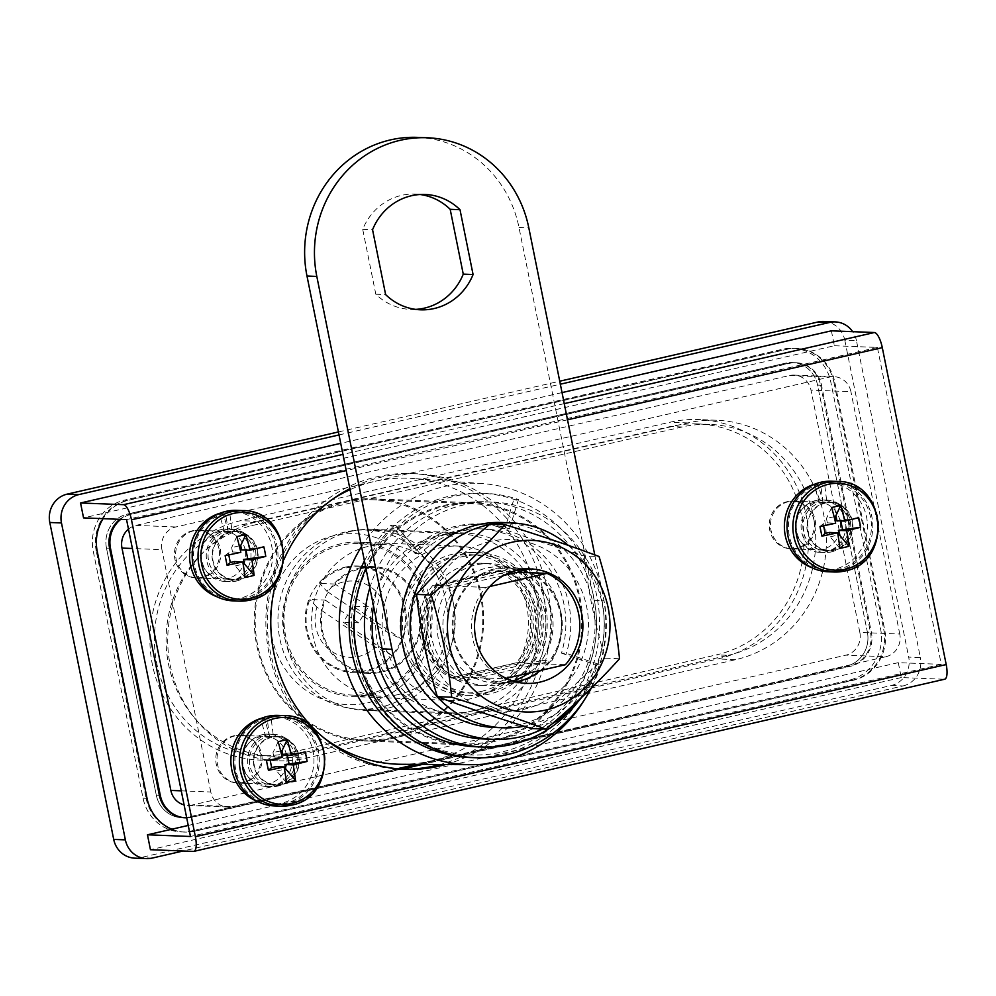 <?xml version="1.0" encoding="UTF-8"?>
<svg xmlns="http://www.w3.org/2000/svg" width="996" height="996" viewBox="0 0 996 996"><rect width="100%" height="100%" fill="white"/><g stroke="black" fill="none" stroke-linecap="round" stroke-linejoin="round"><path stroke-width="0.75" stroke-dasharray="4.98 3.74" d="M351.127 531.329A90.624 85.781 -87.7 0 1 372.554 529.324A90.624 85.781 -87.7 0 1 454.475 611.893A90.624 85.781 -87.7 0 1 386.834 708.43A90.624 85.781 -87.7 0 1 365.408 710.434A90.624 85.781 -87.7 0 1 283.487 627.866A90.624 85.781 -87.7 0 1 351.127 531.329M443.581 534.976A90.624 85.781 -87.7 0 1 465.02 532.985A90.624 85.781 -87.7 0 1 546.929 615.54A90.624 85.781 -87.7 0 1 479.288 712.078A90.624 85.781 -87.7 0 1 457.861 714.082A90.624 85.781 -87.7 0 1 375.953 631.514A90.624 85.781 -87.7 0 1 443.581 534.976M490.119 691.697A69.16 65.475 -87.7 0 1 473.76 693.228A69.16 65.475 -87.7 0 1 411.248 630.219A69.16 65.475 -87.7 0 1 462.866 556.552A69.16 65.475 -87.7 0 1 479.213 555.021A69.16 65.475 -87.7 0 1 541.737 618.03A69.16 65.475 -87.7 0 1 490.119 691.697M481.516 691.361A69.16 65.475 -87.7 0 1 465.157 692.892A69.16 65.475 -87.7 0 1 402.645 629.883A69.16 65.475 -87.7 0 1 454.263 556.204A69.16 65.475 -87.7 0 1 470.622 554.685A69.16 65.475 -87.7 0 1 533.134 617.682A69.16 65.475 -87.7 0 1 481.516 691.361M491.576 741.223A120.192 113.781 -87.7 0 1 463.152 743.888A120.192 113.781 -87.7 0 1 354.501 634.377A120.192 113.781 -87.7 0 1 444.204 506.342A120.192 113.781 -87.7 0 1 472.627 503.69A120.192 113.781 -87.7 0 1 581.278 613.187A120.192 113.781 -87.7 0 1 491.576 741.223M392.661 737.326A120.192 113.781 -87.7 0 1 364.237 739.978A120.192 113.781 -87.7 0 1 255.586 630.48A120.192 113.781 -87.7 0 1 345.301 502.432A120.192 113.781 -87.7 0 1 373.724 499.78A120.192 113.781 -87.7 0 1 482.363 609.278A120.192 113.781 -87.7 0 1 392.661 737.326M455.11 676.807A57.233 54.182 -87.7 0 1 436.696 585.461L497.863 571.443A57.233 54.182 -87.7 0 1 516.289 662.788L455.11 676.807L504.262 678.749A57.233 54.182 -87.7 0 1 485.836 587.403L489.845 586.482M436.696 585.461L485.836 587.403M497.863 571.443L517.559 572.214M516.289 662.788L565.429 664.718M506.142 678.313L504.262 678.749M831.087 551.971A26.232 24.838 92.3 0 0 850.671 524.02A26.232 24.838 92.3 0 0 826.954 500.129A26.232 24.838 92.3 0 0 820.754 500.702A26.232 24.838 92.3 0 0 801.17 528.652A26.232 24.838 92.3 0 0 824.887 552.556A26.232 24.838 92.3 0 0 831.087 551.971M815.836 500.515A26.232 24.838 -87.7 0 1 822.036 499.93A26.232 24.838 -87.7 0 1 845.753 523.834A26.232 24.838 -87.7 0 1 826.17 551.772A26.232 24.838 -87.7 0 1 819.969 552.357A26.232 24.838 -87.7 0 1 796.252 528.453A26.232 24.838 -87.7 0 1 815.836 500.515M236.251 581.091A26.232 24.838 92.3 0 0 255.835 553.141A26.232 24.838 92.3 0 0 232.118 529.237A26.232 24.838 92.3 0 0 225.918 529.822A26.232 24.838 92.3 0 0 206.334 557.772A26.232 24.838 92.3 0 0 230.051 581.664A26.232 24.838 92.3 0 0 236.251 581.091M221 529.623A26.232 24.838 -87.7 0 1 227.2 529.05A26.232 24.838 -87.7 0 1 250.917 552.942A26.232 24.838 -87.7 0 1 231.333 580.892A26.232 24.838 -87.7 0 1 225.133 581.477A26.232 24.838 -87.7 0 1 201.416 557.573A26.232 24.838 -87.7 0 1 221 529.623M277.598 786.143A26.232 24.838 92.3 0 0 297.182 758.205A26.232 24.838 92.3 0 0 273.464 734.301A26.232 24.838 92.3 0 0 267.264 734.886A26.232 24.838 92.3 0 0 247.68 762.824A26.232 24.838 92.3 0 0 271.398 786.728A26.232 24.838 92.3 0 0 277.598 786.143M262.346 734.687A26.232 24.838 -87.7 0 1 268.546 734.102A26.232 24.838 -87.7 0 1 292.264 758.006A26.232 24.838 -87.7 0 1 272.68 785.956A26.232 24.838 -87.7 0 1 266.48 786.529A26.232 24.838 -87.7 0 1 242.763 762.637A26.232 24.838 -87.7 0 1 262.346 734.687M445.648 764.542A147.856 139.963 92.3 0 0 549.966 605.381A147.856 139.963 92.3 0 0 416.589 473.785A147.856 139.963 92.3 0 0 381.63 477.059A147.856 139.963 92.3 0 0 349.857 488.687M402.459 769.149A147.856 139.963 -87.7 0 1 400.006 769.074A147.856 139.963 -87.7 0 1 266.355 634.377A147.856 139.963 -87.7 0 1 376.712 476.86A147.856 139.963 -87.7 0 1 411.672 473.598A147.856 139.963 -87.7 0 1 545.073 605.506A147.856 139.963 -87.7 0 1 440.145 764.517M831.374 330.821L834.387 345.737L83.552 517.895M562.03 392.586L340.719 443.332M283.897 559.628A147.856 139.963 92.3 0 0 276.029 582.038M834.387 345.737L877.389 347.442L941.282 664.344L898.28 662.651L901.293 677.554L944.295 679.26A15.264 4.768 -102.9 0 0 944.694 679.222M901.293 677.554L150.458 849.713M898.28 662.651L188.232 825.447M941.282 664.344L190.46 836.491M877.389 347.442L126.554 519.588M456.915 680.019A64.404 60.968 -87.7 0 1 428.529 638.262A64.404 60.968 -87.7 0 1 438.315 587.74L523.286 568.255A67.317 63.732 -87.7 0 1 541.899 660.535L456.915 680.019L466.738 680.405A64.404 60.968 -87.7 0 1 438.352 638.648A64.404 60.968 -87.7 0 1 448.138 588.138L504.138 575.29M417.498 137.373A114.465 108.365 -87.7 0 1 518.991 227.449L594.164 600.277A114.465 108.365 -87.7 0 1 483.645 738.97M415.631 309.383A57.706 54.631 -87.7 0 1 410.713 309.42A57.706 54.631 -87.7 0 1 375.803 294.206L362.718 229.354A57.706 54.631 -87.7 0 1 415.27 194.083A57.706 54.631 -87.7 0 1 420.175 194.519M520.173 571.617L533.121 568.654A67.317 63.732 -87.7 0 1 551.722 660.921L466.738 680.405M594.761 554.909L603.987 600.663A114.465 108.365 -87.7 0 1 581.328 697.773M551.759 724.104A114.465 108.365 -87.7 0 1 542.795 728.985M438.315 587.74L448.138 588.138M523.286 568.255L533.121 568.654M541.899 660.535L551.722 660.921M375.803 294.206L385.626 294.592M362.718 229.354L372.554 229.74M495.747 568.479A58.191 55.079 -87.7 0 1 509.504 567.197A58.191 55.079 -87.7 0 1 562.105 620.209A58.191 55.079 -87.7 0 1 518.667 682.198A58.191 55.079 -87.7 0 1 504.91 683.48A58.191 55.079 -87.7 0 1 452.309 630.468A58.191 55.079 -87.7 0 1 495.747 568.479M512.766 680.953A58.191 55.079 -87.7 0 1 509.454 681.824A58.191 55.079 -87.7 0 1 495.697 683.119A58.191 55.079 -87.7 0 1 443.096 630.107A58.191 55.079 -87.7 0 1 486.534 568.118A58.191 55.079 -87.7 0 1 500.291 566.824A58.191 55.079 -87.7 0 1 517.136 570.335M521.78 572.389A58.191 55.079 -87.7 0 1 552.942 620.52A58.191 55.079 -87.7 0 1 528.689 673.147M502.034 522.502A102.551 97.073 -87.7 0 1 594.737 615.926A102.551 97.073 -87.7 0 1 518.194 725.175A102.551 97.073 -87.7 0 1 493.941 727.441M568.318 545.385A102.551 97.073 -87.7 0 1 601.609 648.844A102.551 97.073 -87.7 0 1 527.407 725.536A102.551 97.073 -87.7 0 1 524.17 726.221M489.41 524.618A102.551 97.073 -87.7 0 1 492.086 524.12M271.472 784.823L275.469 784.973A24.327 23.033 92.3 0 1 253.569 763.77A24.327 23.033 92.3 0 1 269.879 737.376L265.882 737.227A24.327 23.033 92.3 0 0 249.573 763.608A24.327 23.033 92.3 0 0 271.472 784.823A24.327 23.033 92.3 0 0 295.439 761.417A24.327 23.033 92.3 0 0 273.39 736.206A24.327 23.033 92.3 0 0 269.418 736.418L273.414 736.567L270.987 717.195L267.003 717.033A43.874 41.533 92.3 0 1 274.161 716.672L278.158 716.821A43.874 41.533 92.3 0 0 270.987 717.195M275.469 784.973A24.327 23.033 92.3 0 0 299.435 761.579A24.327 23.033 92.3 0 0 277.386 736.368A24.327 23.033 92.3 0 0 273.414 736.567M258.474 801.905A43.874 41.533 92.3 0 0 270.7 804.357A43.874 41.533 92.3 0 0 313.939 762.152A43.874 41.533 92.3 0 0 274.161 716.672M265.882 737.227L260.628 718.502M269.418 736.418L267.003 717.033M269.879 737.376L264.612 718.651A43.874 41.533 92.3 0 0 235.193 766.248A43.874 41.533 92.3 0 0 274.697 804.519A43.874 41.533 92.3 0 0 317.936 762.313A43.874 41.533 92.3 0 0 278.158 716.821M264.612 718.651L260.89 718.514M233.288 600.887A45.306 42.89 92.3 0 0 244.008 599.891A45.306 42.89 92.3 0 0 277.822 551.622A45.306 42.89 92.3 0 0 236.861 510.338M193.523 530.856A23.842 22.572 92.3 0 0 175.719 556.254A23.842 22.572 92.3 0 0 197.27 577.991A23.842 22.572 92.3 0 0 202.91 577.456A23.842 22.572 92.3 0 0 220.714 552.058A23.842 22.572 92.3 0 0 199.163 530.333A23.842 22.572 92.3 0 0 193.523 530.856M230.375 532.312A23.842 22.572 92.3 0 0 212.584 557.71A23.842 22.572 92.3 0 0 234.135 579.435A23.842 22.572 92.3 0 0 239.775 578.913A23.842 22.572 92.3 0 0 257.578 553.515A23.842 22.572 92.3 0 0 236.015 531.789A23.842 22.572 92.3 0 0 230.375 532.312M225.146 555.656L228.37 552.917L232.504 551.971L240.82 552.294M241.605 549.892L263.816 546.792M228.37 552.917L228.769 554.909M245.975 550.053L245.751 548.933M239.289 545.845L231.632 547.601L232.504 551.971M245.016 577.468L235.33 565.94L234.446 561.57M235.33 565.94L243.149 564.147M236.787 536.657L231.632 547.601M541.824 608.892A71.538 67.728 92.3 0 0 478.391 552.606A71.538 67.728 92.3 0 0 409.319 639.283A71.538 67.728 92.3 0 0 472.751 695.569A71.538 67.728 92.3 0 0 541.824 608.892M401.637 638.971A71.538 67.728 -87.7 0 1 470.71 552.294A71.538 67.728 -87.7 0 1 534.142 608.593A71.538 67.728 -87.7 0 1 465.07 695.27A71.538 67.728 -87.7 0 1 401.637 638.971M345.114 501.498A121.151 114.677 -87.7 0 1 373.761 498.822A121.151 114.677 -87.7 0 1 483.272 609.191A121.151 114.677 -87.7 0 1 392.847 738.248A121.151 114.677 -87.7 0 1 364.2 740.924A121.151 114.677 -87.7 0 1 254.69 630.555A121.151 114.677 -87.7 0 1 345.114 501.498L687.838 422.927A121.151 114.677 -87.7 0 1 716.485 420.25A121.151 114.677 -87.7 0 1 825.995 530.619A121.151 114.677 -87.7 0 1 735.583 659.676L306.282 758.105A121.151 114.677 -87.7 0 1 277.635 760.782A121.151 114.677 -87.7 0 1 168.125 650.413A121.151 114.677 -87.7 0 1 258.549 521.356L345.114 501.498M444.017 505.408A121.151 114.677 -87.7 0 1 472.664 502.731A121.151 114.677 -87.7 0 1 582.174 613.1A121.151 114.677 -87.7 0 1 491.763 742.157A121.151 114.677 -87.7 0 1 463.115 744.834A121.151 114.677 -87.7 0 1 353.605 634.464A121.151 114.677 -87.7 0 1 444.017 505.408M840.014 520.958A23.842 22.572 92.3 0 0 818.874 502.196A23.842 22.572 92.3 0 0 795.854 531.092A23.842 22.572 92.3 0 0 816.994 549.854A23.842 22.572 92.3 0 0 840.014 520.958M813.906 519.924A23.842 22.572 92.3 0 0 792.766 501.162A23.842 22.572 92.3 0 0 769.734 530.059A23.842 22.572 92.3 0 0 790.886 548.821A23.842 22.572 92.3 0 0 813.906 519.924M245.178 550.078A23.842 22.572 92.3 0 0 224.038 531.316A23.842 22.572 92.3 0 0 201.018 560.2A23.842 22.572 92.3 0 0 222.158 578.962A23.842 22.572 92.3 0 0 245.178 550.078M219.07 549.045A23.842 22.572 92.3 0 0 197.93 530.283A23.842 22.572 92.3 0 0 174.91 559.167A23.842 22.572 92.3 0 0 196.05 577.941A23.842 22.572 92.3 0 0 219.07 549.045M286.524 755.13A23.842 22.572 92.3 0 0 265.384 736.368A23.842 22.572 92.3 0 0 242.364 765.264A23.842 22.572 92.3 0 0 263.504 784.026A23.842 22.572 92.3 0 0 286.524 755.13M260.417 754.097A23.842 22.572 92.3 0 0 239.277 735.334A23.842 22.572 92.3 0 0 216.257 764.231A23.842 22.572 92.3 0 0 237.397 782.993A23.842 22.572 92.3 0 0 260.417 754.097M354.265 651.894A130.999 124.002 92.3 0 0 501.374 752.08A130.999 124.002 92.3 0 0 596.865 596.28A130.999 124.002 92.3 0 0 513.874 499.332A130.999 124.002 92.3 0 0 480.732 493.194A130.999 124.002 92.3 0 0 392.561 527.145L412.107 549.966A100.16 94.819 -87.7 0 1 479.524 524.008A100.16 94.819 -87.7 0 1 504.848 528.702L513.874 499.332L518.48 499.519A130.999 124.002 92.3 0 0 485.351 493.381A130.999 124.002 92.3 0 0 397.167 527.32L392.561 527.145A130.999 124.002 92.3 0 0 354.265 651.894M361.536 546.567A140.747 133.24 -87.7 0 1 482.276 483.57A140.747 133.24 -87.7 0 1 602.829 594.089A140.747 133.24 -87.7 0 1 584.229 700.138M885.867 656.725A19.073 18.065 92.3 0 0 899.774 634.029L859.847 632.448A19.073 18.065 -87.7 0 1 845.94 655.144L885.867 656.725L430.957 761.019A143.088 135.456 92.3 0 0 535.263 590.827A143.088 135.456 92.3 0 0 412.718 478.478A143.088 135.456 92.3 0 0 374.583 481.404A143.088 135.456 92.3 0 0 350.057 489.659M333.76 498.411A143.088 135.456 92.3 0 0 270.265 651.596A143.088 135.456 92.3 0 0 324.298 738.198M859.847 632.448L810.981 390.108L850.92 391.689A19.073 18.065 92.3 0 0 834.001 376.675A19.073 18.065 92.3 0 0 829.494 377.098L175.831 526.971A19.073 18.065 92.3 0 0 161.925 549.668L132.393 548.497M181.247 790.836L210.791 792.007A19.073 18.065 92.3 0 0 227.698 807.021A19.073 18.065 92.3 0 0 232.217 806.598L192.278 805.017L845.94 655.144M192.278 805.017A19.073 18.065 -87.7 0 1 187.771 805.44A19.073 18.065 -87.7 0 1 184.086 804.893M128.484 529.1A19.073 18.065 -87.7 0 1 135.892 525.39L789.554 375.517A19.073 18.065 -87.7 0 1 794.073 375.094A19.073 18.065 -87.7 0 1 810.981 390.108M422.553 764.405L850.497 666.287A28.623 27.091 92.3 0 0 871.363 632.248L821.551 385.253A28.623 27.091 92.3 0 0 796.19 362.731A28.623 27.091 92.3 0 0 789.417 363.366L131.335 514.247A28.623 27.091 92.3 0 0 120.765 519.364M186.7 817.828A28.623 27.091 92.3 0 0 192.415 817.181L401.998 769.124M899.774 634.029L850.92 391.689M210.791 792.007L161.925 549.668M401.425 764.281A143.088 135.456 92.3 0 0 430.957 761.019L416.353 764.368M397.28 768.75L232.217 806.598M339.026 434.941L560.337 384.195M338.416 431.94L559.74 381.194M823.655 321.447A23.842 22.572 -87.7 0 1 844.795 340.209L856.46 340.682L920.366 657.584L908.688 657.123A23.842 22.572 -87.7 0 1 891.308 685.485L140.486 857.643A23.842 22.572 -87.7 0 1 134.846 858.166M844.795 340.209L908.688 657.123M891.308 685.485L902.974 685.945L183.115 850.995M288.466 757.396A121.151 114.677 -87.7 0 1 259.819 760.073A121.151 114.677 -87.7 0 1 150.309 649.703A121.151 114.677 -87.7 0 1 240.733 520.647L670.022 422.217A121.151 114.677 -87.7 0 1 698.669 419.54A121.151 114.677 -87.7 0 1 808.179 529.909A121.151 114.677 -87.7 0 1 717.767 658.966L288.466 757.396L306.282 758.105M171.86 829.207A42.928 40.637 92.3 0 0 185.094 832.108A42.928 40.637 92.3 0 0 195.241 831.15L853.311 680.268A42.928 40.637 92.3 0 0 884.61 629.211L834.81 382.215A42.928 40.637 92.3 0 0 796.75 348.438A42.928 40.637 92.3 0 0 786.603 349.384L128.521 500.266A42.928 40.637 92.3 0 0 103.098 518.667M902.974 685.945A23.842 22.572 92.3 0 0 920.366 657.584M856.46 340.682A23.842 22.572 92.3 0 0 852.663 331.668M397.167 527.32L416.714 550.141L412.107 549.966M416.714 550.141A100.16 94.819 -87.7 0 1 484.131 524.182A100.16 94.819 -87.7 0 1 509.466 528.876L504.848 528.702M509.466 528.876L518.48 499.519M834.81 382.215L833.889 382.178A42.928 40.637 92.3 0 0 795.829 348.401A42.928 40.637 92.3 0 0 785.67 349.347L127.6 500.229L124.525 500.104A42.928 40.637 92.3 0 0 93.238 551.162L143.038 798.17A42.928 40.637 92.3 0 0 181.098 831.946A42.928 40.637 92.3 0 0 191.244 831L849.327 680.106A42.928 40.637 92.3 0 0 880.613 629.049L830.813 382.053A42.928 40.637 92.3 0 0 792.754 348.276A42.928 40.637 92.3 0 0 782.607 349.223L124.525 500.104L782.607 349.223A42.928 40.637 -87.7 0 1 792.754 348.276A42.928 40.637 -87.7 0 1 830.813 382.053L880.613 629.049A42.928 40.637 -87.7 0 1 849.327 680.106L191.244 831A42.928 40.637 -87.7 0 1 181.098 831.946A42.928 40.637 -87.7 0 1 143.038 798.17L93.238 551.162A42.928 40.637 -87.7 0 1 124.525 500.104L128.521 500.266M119.844 519.327A28.623 27.091 -87.7 0 1 130.414 514.21L788.496 363.328A28.623 27.091 -87.7 0 1 795.256 362.693A28.623 27.091 -87.7 0 1 820.629 385.215L817.567 385.091A28.623 27.091 92.3 0 0 792.193 362.569A28.623 27.091 92.3 0 0 785.421 363.204L127.351 514.085A28.623 27.091 92.3 0 0 106.485 548.124L156.285 795.132A28.623 27.091 92.3 0 0 181.658 817.654A28.623 27.091 92.3 0 0 188.431 817.019L846.5 666.125A28.623 27.091 92.3 0 0 867.367 632.087L817.567 385.091A28.623 27.091 92.3 0 0 792.193 362.569A28.623 27.091 92.3 0 0 785.421 363.204L789.417 363.366M230.126 579.759L234.122 579.921A24.327 23.033 92.3 0 1 212.223 558.706A24.327 23.033 92.3 0 1 228.532 532.325L224.536 532.163A24.327 23.033 92.3 0 0 208.226 558.544A24.327 23.033 92.3 0 0 230.126 579.759A24.327 23.033 92.3 0 0 254.092 556.366A24.327 23.033 92.3 0 0 232.043 531.154A24.327 23.033 92.3 0 0 228.072 531.354L232.068 531.515L229.64 512.143L225.656 511.981A43.874 41.533 92.3 0 1 232.815 511.608L236.811 511.77A43.874 41.533 92.3 0 0 229.64 512.143M234.122 579.921A24.327 23.033 92.3 0 0 258.089 556.515A24.327 23.033 92.3 0 0 236.04 531.304A24.327 23.033 92.3 0 0 232.068 531.515M217.128 596.841A43.874 41.533 92.3 0 0 229.354 599.306A43.874 41.533 92.3 0 0 272.593 557.088A43.874 41.533 92.3 0 0 232.815 511.608M224.536 532.163L219.282 513.438M228.072 531.354L225.656 511.981M228.532 532.325L223.266 513.6A43.874 41.533 92.3 0 0 193.846 561.196A43.874 41.533 92.3 0 0 233.35 599.455A43.874 41.533 92.3 0 0 276.577 557.25A43.874 41.533 92.3 0 0 236.811 511.77M223.266 513.6L219.543 513.45M821.551 385.253L817.567 385.091L867.367 632.087L871.363 632.248M130.414 514.21L127.351 514.085L785.421 363.204L788.496 363.328M131.335 514.247L127.351 514.085A28.623 27.091 92.3 0 0 106.485 548.124L109.56 548.248L106.485 548.124L156.285 795.132A28.623 27.091 92.3 0 0 181.658 817.654A28.623 27.091 92.3 0 0 188.431 817.019L192.415 817.181M820.629 385.215L870.442 632.211A28.623 27.091 -87.7 0 1 849.576 666.249L846.5 666.125L188.431 817.019L191.493 817.143A28.623 27.091 -87.7 0 1 184.733 817.766L181.658 817.654L184.733 817.766M850.497 666.287L846.5 666.125A28.623 27.091 92.3 0 0 867.367 632.087L870.442 632.211M853.311 680.268L849.327 680.106L852.389 680.231L194.32 831.125L191.244 831L195.241 831.15M852.389 680.231A42.928 40.637 92.3 0 0 883.689 629.173L884.61 629.211M833.889 382.178L883.689 629.173M127.6 500.229A42.928 40.637 92.3 0 0 96.301 551.286L97.234 551.323M147.035 798.331L143.038 798.17L146.113 798.294L96.301 551.286M146.113 798.294A42.928 40.637 92.3 0 0 184.173 832.071A42.928 40.637 92.3 0 0 194.32 831.125M849.576 666.249L191.493 817.143M364.424 560.935A133.551 126.417 -87.7 0 1 390.955 525.253L415.12 553.49A95.392 90.3 -87.7 0 1 456.778 530.88A95.392 90.3 -87.7 0 1 479.337 528.776A95.392 90.3 -87.7 0 1 561.458 653.152L566.375 653.351L600.737 664.967A133.551 126.417 -87.7 0 1 591.151 688.336M365.918 568.318A133.551 126.417 -87.7 0 1 395.86 525.452L420.038 553.689A95.392 90.3 -87.7 0 1 461.683 531.067A95.392 90.3 -87.7 0 1 484.243 528.963A95.392 90.3 -87.7 0 1 566.375 653.351M561.458 653.152L595.82 664.78A133.551 126.417 -87.7 0 1 470.299 757.533M499.967 570.222A59.623 56.436 -87.7 0 1 518.58 662.502L451.163 677.952A59.623 56.436 -87.7 0 1 432.563 585.673L499.967 570.222L504.885 570.409A59.623 56.436 -87.7 0 1 523.498 662.689L456.081 678.152A59.623 56.436 -87.7 0 1 437.481 585.872L504.885 570.409M390.955 525.253L395.86 525.452M595.82 664.78L600.737 664.967M415.12 553.49L420.038 553.689M518.58 662.502L523.498 662.689M451.163 677.952L456.081 678.152M432.563 585.673L437.481 585.872M274.635 805.951A45.306 42.89 92.3 0 0 285.354 804.942A45.306 42.89 92.3 0 0 319.168 756.674A45.306 42.89 92.3 0 0 278.208 715.389M234.869 735.907A23.842 22.572 92.3 0 0 217.066 761.318A23.842 22.572 92.3 0 0 238.617 783.043A23.842 22.572 92.3 0 0 244.257 782.52A23.842 22.572 92.3 0 0 262.06 757.109A23.842 22.572 92.3 0 0 240.509 735.384A23.842 22.572 92.3 0 0 234.869 735.907M271.721 737.364A23.842 22.572 92.3 0 0 253.93 762.774A23.842 22.572 92.3 0 0 275.481 784.499A23.842 22.572 92.3 0 0 281.121 783.977A23.842 22.572 92.3 0 0 298.925 758.566A23.842 22.572 92.3 0 0 277.361 736.841A23.842 22.572 92.3 0 0 271.721 737.364M266.492 760.707L269.717 757.981L273.85 757.035L282.167 757.358M282.951 754.943L305.162 751.843M269.717 757.981L270.115 759.96M287.321 755.117L287.097 753.997M280.635 750.897L272.979 752.665L273.85 757.035M286.362 782.532L276.676 771.004L275.792 766.634M276.676 771.004L284.495 769.211M278.133 741.721L272.979 752.665M368.01 702.74A85.532 80.962 92.3 0 0 430.359 601.011A85.532 80.962 92.3 0 0 334.307 535.599A85.532 80.962 92.3 0 0 271.97 637.328A85.532 80.962 92.3 0 0 368.01 702.74M370.998 694.859A77.265 73.144 92.3 0 0 428.666 612.54A77.265 73.144 92.3 0 0 358.821 542.148A77.265 73.144 92.3 0 0 340.545 543.853A77.265 73.144 92.3 0 0 282.876 626.173A77.265 73.144 92.3 0 0 352.721 696.565A77.265 73.144 92.3 0 0 370.998 694.859M472.963 710.907A89.665 84.884 -87.7 0 1 451.761 712.887A89.665 84.884 -87.7 0 1 370.699 631.19A89.665 84.884 -87.7 0 1 437.63 535.674A89.665 84.884 -87.7 0 1 458.832 533.694A89.665 84.884 -87.7 0 1 539.882 615.379A89.665 84.884 -87.7 0 1 472.963 710.907M345.164 532.026A89.665 84.884 92.3 0 0 278.245 627.542A89.665 84.884 92.3 0 0 359.295 709.239A89.665 84.884 92.3 0 0 380.497 707.247A89.665 84.884 92.3 0 0 447.428 611.731A89.665 84.884 92.3 0 0 366.379 530.034A89.665 84.884 92.3 0 0 345.164 532.026M440.07 547.788A77.265 73.144 -87.7 0 1 458.347 546.082A77.265 73.144 -87.7 0 1 528.191 616.474A77.265 73.144 -87.7 0 1 470.523 698.781A77.265 73.144 -87.7 0 1 452.246 700.487A77.265 73.144 -87.7 0 1 382.402 630.095A77.265 73.144 -87.7 0 1 440.07 547.788M288.068 753.101A116.856 110.618 -87.7 0 1 260.429 755.69A116.856 110.618 -87.7 0 1 156.833 663.734A116.856 110.618 -87.7 0 1 242.016 524.743L670.433 426.512A116.856 110.618 -87.7 0 1 698.059 423.935A116.856 110.618 -87.7 0 1 801.656 515.878A116.856 110.618 -87.7 0 1 716.473 654.87L728.151 655.331L299.734 753.561L288.068 753.101L716.473 654.87M728.151 655.331A116.856 110.618 92.3 0 0 813.334 516.339A116.856 110.618 92.3 0 0 709.737 424.396A116.856 110.618 92.3 0 0 682.098 426.973L253.694 525.203A116.856 110.618 92.3 0 0 168.511 664.195A116.856 110.618 92.3 0 0 272.107 756.151A116.856 110.618 92.3 0 0 299.734 753.561M490.293 541.451A85.855 81.274 92.3 0 0 427.707 643.565A85.855 81.274 92.3 0 0 524.12 709.227A85.855 81.274 92.3 0 0 586.706 607.112A85.855 81.274 92.3 0 0 490.293 541.451M515.741 681.812A57.233 54.182 -87.7 0 1 504.947 682.521A57.233 54.182 -87.7 0 1 453.217 630.381A57.233 54.182 -87.7 0 1 495.933 569.413A57.233 54.182 -87.7 0 1 509.466 568.143A57.233 54.182 -87.7 0 1 520.173 569.712M528.59 572.65A57.233 54.182 -87.7 0 1 540.33 670.482M490.094 524.045C518.032 534.516 549.468 545.148 584.391 555.93L599.069 556.503M584.391 555.93C587.926 590.018 594.849 624.106 605.17 658.182L619.524 658.742M605.17 658.182C577.307 681.451 552.792 704.907 531.64 728.549M518.107 572.239A61.055 57.793 -87.7 0 1 545.148 634.502A61.055 57.793 -87.7 0 1 500.191 684.24A61.055 57.793 -87.7 0 1 485.749 685.584A61.055 57.793 -87.7 0 1 430.571 629.97A61.055 57.793 -87.7 0 1 476.138 564.931A61.055 57.793 -87.7 0 1 490.567 563.587A61.055 57.793 -87.7 0 1 517.945 572.127M468.456 564.632A61.055 57.793 -87.7 0 1 482.898 563.275A61.055 57.793 -87.7 0 1 538.077 618.902A61.055 57.793 -87.7 0 1 492.51 683.928A61.055 57.793 -87.7 0 1 478.08 685.285A61.055 57.793 -87.7 0 1 422.889 629.659A61.055 57.793 -87.7 0 1 468.456 564.632M369.84 587.802A122.583 116.034 -87.7 0 1 456.33 504.511A122.583 116.034 -87.7 0 1 485.326 501.797A122.583 116.034 -87.7 0 1 596.118 613.474A122.583 116.034 -87.7 0 1 504.636 744.049A122.583 116.034 -87.7 0 1 475.652 746.763M373.525 606.054A122.583 116.034 -87.7 0 1 464.012 504.81A122.583 116.034 -87.7 0 1 492.995 502.109A122.583 116.034 -87.7 0 1 594.151 574.194A122.583 116.034 -87.7 0 1 577.63 702.23M828.124 571.766A45.306 42.89 92.3 0 0 838.844 570.77A45.306 42.89 92.3 0 0 872.658 522.502A45.306 42.89 92.3 0 0 831.697 481.217M788.346 501.735A23.842 22.572 92.3 0 0 770.555 527.145A23.842 22.572 92.3 0 0 792.106 548.871A23.842 22.572 92.3 0 0 797.746 548.348A23.842 22.572 92.3 0 0 815.55 522.937A23.842 22.572 92.3 0 0 793.986 501.212A23.842 22.572 92.3 0 0 788.346 501.735M825.211 503.192A23.842 22.572 92.3 0 0 807.407 528.602A23.842 22.572 92.3 0 0 828.971 550.327A23.842 22.572 92.3 0 0 834.611 549.792A23.842 22.572 92.3 0 0 852.414 524.394A23.842 22.572 92.3 0 0 830.851 502.669A23.842 22.572 92.3 0 0 825.211 503.192M819.982 526.535L823.206 523.809L827.34 522.85L835.656 523.186M836.441 520.771L858.652 517.671M823.206 523.809L823.605 525.788M840.811 520.945L840.587 519.825M834.125 516.725L826.456 518.48L827.34 522.85M839.852 548.348L830.166 536.832L829.282 532.449M830.166 536.832L837.985 535.026M831.623 507.549L826.456 518.48M824.962 550.639L828.946 550.8A24.327 23.033 92.3 0 1 807.059 529.586A24.327 23.033 92.3 0 1 823.368 503.204L819.372 503.042A24.327 23.033 92.3 0 0 803.062 529.436A24.327 23.033 92.3 0 0 824.962 550.639A24.327 23.033 92.3 0 0 848.928 527.245A24.327 23.033 92.3 0 0 826.879 502.034A24.327 23.033 92.3 0 0 822.908 502.233L826.904 502.395L824.476 483.023L820.492 482.861A43.874 41.533 92.3 0 1 827.651 482.487L831.648 482.649A43.874 41.533 92.3 0 0 824.476 483.023M828.946 550.8A24.327 23.033 92.3 0 0 852.925 527.407A24.327 23.033 92.3 0 0 830.876 502.196A24.327 23.033 92.3 0 0 826.904 502.395M811.964 567.732A43.874 41.533 92.3 0 0 824.19 570.185A43.874 41.533 92.3 0 0 867.429 527.98A43.874 41.533 92.3 0 0 827.651 482.487M819.372 503.042L814.106 484.33M822.908 502.233L820.492 482.861M823.368 503.204L818.102 484.479A43.874 41.533 92.3 0 0 788.683 532.076A43.874 41.533 92.3 0 0 828.174 570.347A43.874 41.533 92.3 0 0 871.413 528.129A43.874 41.533 92.3 0 0 831.648 482.649M818.102 484.479L814.379 484.33M385.415 631.128A38.159 36.117 92.3 0 0 378.119 593.641A38.159 36.117 92.3 0 0 343.645 581.888A38.159 36.117 92.3 0 0 326.738 591.176L319.716 583.432A52.464 49.663 92.3 0 1 345.438 568.094A52.464 49.663 92.3 0 1 357.838 566.936A52.464 49.663 92.3 0 1 401.662 639.233A52.464 49.663 -87.7 0 1 391.826 655.281L343.284 622.226L353.119 606.178L401.662 639.233L385.415 631.128L326.738 591.176M345.251 567.16A53.423 50.572 -87.7 0 1 357.875 565.977A53.423 50.572 -87.7 0 1 406.169 614.644A53.423 50.572 -87.7 0 1 366.291 671.553A53.423 50.572 -87.7 0 1 353.667 672.736A53.423 50.572 -87.7 0 1 305.374 624.069A53.423 50.572 -87.7 0 1 345.251 567.16M360.602 567.77A53.423 50.572 -87.7 0 1 373.239 566.587A53.423 50.572 -87.7 0 1 421.52 615.254A53.423 50.572 -87.7 0 1 381.655 672.163A53.423 50.572 -87.7 0 1 369.018 673.346A53.423 50.572 -87.7 0 1 320.737 624.679A53.423 50.572 -87.7 0 1 360.602 567.77M370.711 693.453A75.833 71.787 -87.7 0 1 352.783 695.133A75.833 71.787 -87.7 0 1 284.234 626.048A75.833 71.787 -87.7 0 1 340.831 545.26A75.833 71.787 -87.7 0 1 358.759 543.579A75.833 71.787 -87.7 0 1 427.309 612.665A75.833 71.787 -87.7 0 1 370.711 693.453M398.363 694.548A75.833 71.787 -87.7 0 1 380.422 696.229A75.833 71.787 -87.7 0 1 311.873 627.131A75.833 71.787 -87.7 0 1 368.47 546.343A75.833 71.787 -87.7 0 1 386.411 544.675A75.833 71.787 -87.7 0 1 454.96 613.76A75.833 71.787 -87.7 0 1 398.363 694.548M325.244 600.09L358.635 622.824L368.47 606.776L335.079 584.042A52.464 49.663 -87.7 0 1 360.789 568.704A52.464 49.663 -87.7 0 1 373.201 567.533A52.464 49.663 -87.7 0 1 420.623 615.341A52.464 49.663 -87.7 0 1 381.468 671.229A52.464 49.663 -87.7 0 1 369.055 672.387A52.464 49.663 -87.7 0 1 325.244 600.09L309.881 599.48A52.464 49.663 92.3 0 0 353.705 671.777A52.464 49.663 92.3 0 0 366.105 670.619A52.464 49.663 92.3 0 0 391.826 655.281L375.579 647.176A38.159 36.117 -87.7 0 1 331.494 651.272A38.159 36.117 -87.7 0 1 316.915 607.224L375.579 647.176M335.079 584.042L319.716 583.432M368.47 606.776L353.119 606.178M316.915 607.224L309.881 599.48M358.635 622.824L343.284 622.226M564.259 403.629L342.948 454.375M567.521 419.802L346.21 470.548M944.295 679.26L193.461 851.406M594.164 600.277L603.987 600.663M518.991 227.449L528.814 227.835M249.859 600.115A45.306 42.89 92.3 0 0 283.673 551.846A45.306 42.89 92.3 0 0 242.713 510.575M152.151 858.104L140.486 857.643M829.494 377.098L789.554 375.517M135.892 525.39L175.831 526.971M258.549 521.356L240.733 520.647M735.583 659.676L717.767 658.966M687.838 422.927L670.022 422.217M785.67 349.347L786.603 349.384M156.285 795.132L159.36 795.256L156.285 795.132M291.206 805.179A45.306 42.89 92.3 0 0 325.02 756.91A45.306 42.89 92.3 0 0 284.072 715.626M682.098 426.973L670.433 426.512M242.016 524.743L253.694 525.203M844.695 571.007A45.306 42.89 92.3 0 0 878.509 522.726A45.306 42.89 92.3 0 0 837.549 481.454M465.02 532.985L372.554 529.324M473.76 693.228L465.157 692.892M463.152 743.888L364.237 739.978M472.627 503.69L373.724 499.78M479.213 555.021L470.622 554.685M457.861 714.082L365.408 710.434M822.036 499.93L826.954 500.129M227.2 529.05L232.118 529.237M268.546 734.102L273.464 734.301M411.672 473.598L416.589 473.785M400.006 769.074L404.924 769.273M266.48 786.529L271.398 786.728M225.133 581.477L230.051 581.664M819.969 552.357L824.887 552.556M410.713 309.42L420.536 309.806M415.27 194.083L425.093 194.469M500.291 566.824L509.504 567.197M495.697 683.119L504.91 683.48M273.39 736.206L277.386 736.368M270.7 804.357L274.697 804.519M197.27 577.991L234.135 579.435M199.163 530.333L236.015 531.789M470.71 552.294L478.391 552.606M472.664 502.731L373.761 498.822M792.766 501.162L818.874 502.196M197.93 530.283L224.038 531.316M239.277 735.334L265.384 736.368M482.276 483.57L412.718 478.478M794.073 375.094L834.001 376.675M187.771 805.44L227.698 807.021M277.635 760.782L259.819 760.073M716.485 420.25L698.669 419.54M237.397 782.993L263.504 784.026M196.05 577.941L222.158 578.962M790.886 548.821L816.994 549.854M463.115 744.834L364.2 740.924M465.07 695.27L472.751 695.569M484.131 524.182L479.524 524.008M485.351 493.381L480.732 493.194M795.829 348.401L796.75 348.438M184.173 832.071L185.094 832.108M795.256 362.693L796.19 362.731M232.043 531.154L236.04 531.304M229.354 599.306L233.35 599.455M479.337 528.776L484.243 528.963M238.617 783.043L275.481 784.499M240.509 735.384L277.361 736.841M451.761 712.887L359.295 709.239M458.347 546.082L358.821 542.148M452.246 700.487L352.721 696.565M458.832 533.694L366.379 530.034M709.737 424.396L698.059 423.935M272.107 756.151L260.429 755.69M509.466 568.143L530.968 568.99M504.947 682.521L526.448 683.38M482.898 563.275L490.567 563.587M485.326 501.797L492.995 502.109M478.08 685.285L485.749 685.584M792.106 548.871L828.971 550.327M793.986 501.212L830.851 502.669M826.879 502.034L830.876 502.196M824.19 570.185L828.174 570.347M373.239 566.587L357.875 565.977M352.783 695.133L380.422 696.229M373.201 567.533L357.838 566.936M369.055 672.387L353.705 671.777M358.759 543.579L386.411 544.675M369.018 673.346L353.667 672.736"/><path stroke-width="1.49" d="M517.559 572.214L547.016 573.385A57.233 54.182 -87.7 0 1 565.429 664.718L506.142 678.313M489.845 586.482L547.016 573.385M276.029 582.038A147.856 139.963 92.3 0 0 404.924 769.273A147.856 139.963 92.3 0 0 439.883 765.999A147.856 139.963 92.3 0 0 445.648 764.542M440.145 764.517A147.856 139.963 -87.7 0 1 434.966 765.812A147.856 139.963 -87.7 0 1 402.459 769.149M80.552 502.98L83.552 517.895L126.554 519.588L190.46 836.491L147.458 834.797L150.458 849.713L193.461 851.406A15.264 4.768 -102.9 0 0 193.871 851.368A15.264 4.768 -102.9 0 0 195.378 836.69L131.472 519.788A15.264 4.768 -102.9 0 0 123.554 504.673L80.552 502.98L340.719 443.332M193.871 851.368L944.694 679.222A15.264 4.768 -102.9 0 0 946.2 664.544L882.294 347.629A15.264 4.768 -102.9 0 0 874.376 332.527L831.374 330.821L562.03 392.586M349.857 488.687A147.856 139.963 92.3 0 0 283.897 559.628M188.232 825.447L147.458 834.797M542.795 728.985A114.465 108.365 -87.7 0 1 493.481 739.356L483.645 738.97A114.465 108.365 -87.7 0 1 382.165 648.894L306.992 276.054A114.465 108.365 -87.7 0 1 417.498 137.373L427.334 137.759A114.465 108.365 -87.7 0 1 528.814 227.835L594.761 554.909M420.175 194.519A57.706 54.631 -87.7 0 1 450.18 209.309L463.252 274.149A57.706 54.631 -87.7 0 1 415.631 309.383M504.138 575.29L520.173 571.617M581.328 697.773A114.465 108.365 -87.7 0 1 551.759 724.104M493.481 739.356A114.465 108.365 -87.7 0 1 391.988 649.28L316.815 276.44A114.465 108.365 -87.7 0 1 427.334 137.759M473.075 274.535A57.706 54.631 -87.7 0 1 420.536 309.806A57.706 54.631 -87.7 0 1 385.626 294.592L372.554 229.74A57.706 54.631 -87.7 0 1 425.093 194.469A57.706 54.631 -87.7 0 1 460.003 209.695L473.075 274.535L463.252 274.149M450.18 209.309L460.003 209.695M517.136 570.335A58.191 55.079 -87.7 0 1 521.78 572.389M528.689 673.147A58.191 55.079 -87.7 0 1 512.766 680.953M524.17 726.221A102.551 97.073 -87.7 0 1 503.167 727.802L493.941 727.441A102.551 97.073 -87.7 0 1 401.251 634.016A102.551 97.073 -87.7 0 1 477.794 524.78A102.551 97.073 -87.7 0 1 502.034 522.502L511.259 522.875A102.551 97.073 -87.7 0 1 568.318 545.385M503.167 727.802A102.551 97.073 -87.7 0 1 410.464 634.377A102.551 97.073 -87.7 0 1 487.007 525.141A102.551 97.073 -87.7 0 1 489.41 524.618M492.086 524.12A102.551 97.073 -87.7 0 1 511.259 522.875M260.89 718.514L260.628 718.502A43.874 41.533 92.3 0 0 230.898 759.512A43.874 41.533 92.3 0 0 258.474 801.905M201.815 565.118A43.463 41.147 92.3 0 0 250.631 598.359A43.463 41.147 92.3 0 0 282.316 546.655A43.463 41.147 92.3 0 0 233.5 513.426A43.463 41.147 92.3 0 0 201.815 565.118M242.713 510.575A45.306 42.89 92.3 0 0 232.006 511.571A45.306 42.89 92.3 0 0 198.179 559.839A45.306 42.89 92.3 0 0 239.14 601.123L249.971 600.102C298.389 591.91 291.778 509.691 242.713 510.575L236.861 510.338A45.306 42.89 92.3 0 0 226.154 511.334A45.306 42.89 92.3 0 0 192.328 559.603A45.306 42.89 92.3 0 0 233.288 600.887L239.14 601.123A45.306 42.89 92.3 0 0 249.859 600.115M251.851 559.814A76.157 23.767 -102.9 0 1 254.117 575.389A75.024 37.064 177.8 0 1 245.016 577.468A76.157 23.767 77.1 0 0 242.763 561.906A76.157 6.101 -11.4 0 1 227.076 565.255A75.024 10.732 -100.7 0 1 226.092 560.474A75.024 10.732 -100.7 0 1 225.146 555.656A76.157 6.101 168.6 0 0 240.82 552.294A76.157 23.767 77.1 0 0 236.787 536.657A75.024 26.307 -20 0 1 245.888 534.578A76.157 23.767 -102.9 0 1 249.921 550.215A76.157 6.101 168.6 0 0 263.816 546.792A75.024 52.639 74.1 0 1 264.899 551.572A75.024 52.639 74.1 0 1 265.758 556.39L243.547 559.491L251.851 559.814A76.157 6.101 -11.4 0 0 265.758 556.39M242.763 561.906L234.446 561.57L230.3 562.516L227.076 565.255M249.921 550.215L241.605 549.892L240.721 545.509L239.289 545.845M228.769 554.909L230.3 562.516M247.68 558.532L245.975 550.053M243.149 564.147L244.418 563.861L243.547 559.491M245.888 534.578L240.721 545.509M254.117 575.389L244.418 563.861M584.229 700.138A140.747 133.24 -87.7 0 1 471.183 764.691A140.747 133.24 -87.7 0 1 342.163 653.849A140.747 133.24 -87.7 0 1 361.536 546.567M350.057 489.659A143.088 135.456 92.3 0 0 333.76 498.411M184.086 804.893A19.073 18.065 -87.7 0 1 170.851 790.426L121.985 548.086A19.073 18.065 -87.7 0 1 128.484 529.1M120.765 519.364A28.623 27.091 92.3 0 0 110.481 548.286L160.281 795.294A28.623 27.091 92.3 0 0 185.654 817.803A28.623 27.091 92.3 0 0 186.7 817.828M401.998 769.124L422.553 764.405M416.353 764.368L397.28 768.75M324.298 738.198A143.088 135.456 92.3 0 0 401.425 764.281L471.183 764.691M113.706 839.404L125.372 839.865A23.842 22.572 92.3 0 0 146.512 858.627L134.846 858.166A23.842 22.572 -87.7 0 1 113.706 839.404L49.8 522.489A23.842 22.572 -87.7 0 1 67.18 494.128L78.858 494.589L339.026 434.941M560.337 384.195L829.68 322.443L818.015 321.982A23.842 22.572 -87.7 0 1 823.655 321.447L835.32 321.907A23.842 22.572 92.3 0 0 829.68 322.443M67.18 494.128L338.416 431.94M559.74 381.194L818.015 321.982M183.115 850.995L152.151 858.104A23.842 22.572 92.3 0 1 146.512 858.627M125.372 839.865L61.478 522.95L49.8 522.489M103.098 518.667A42.928 40.637 92.3 0 0 97.234 551.323L147.035 798.331A42.928 40.637 92.3 0 0 171.86 829.207M852.663 331.668A23.842 22.572 92.3 0 0 835.32 321.907M78.858 494.589A23.842 22.572 92.3 0 0 61.478 522.95M219.543 513.45L219.282 513.438A43.874 41.533 92.3 0 0 189.551 554.448A43.874 41.533 92.3 0 0 217.128 596.841M185.654 817.803L184.733 817.766A28.623 27.091 -87.7 0 1 159.36 795.256L109.56 548.248A28.623 27.091 -87.7 0 1 119.844 519.327M591.151 688.336A133.551 126.417 -87.7 0 1 475.217 757.719L470.299 757.533A133.551 126.417 -87.7 0 1 364.424 560.935M475.217 757.719A133.551 126.417 -87.7 0 1 365.918 568.318M243.161 770.169A43.463 41.147 92.3 0 0 291.977 803.411A43.463 41.147 92.3 0 0 323.663 751.719A43.463 41.147 92.3 0 0 274.846 718.477A43.463 41.147 92.3 0 0 243.161 770.169M284.072 715.626A45.306 42.89 92.3 0 0 273.352 716.622A45.306 42.89 92.3 0 0 239.526 764.891A45.306 42.89 92.3 0 0 280.486 806.175L291.318 805.166C339.748 796.962 333.125 714.742 284.072 715.626L278.208 715.389A45.306 42.89 92.3 0 0 267.501 716.398A45.306 42.89 92.3 0 0 233.674 764.667A45.306 42.89 92.3 0 0 274.635 805.951L280.486 806.175A45.306 42.89 92.3 0 0 291.206 805.179M293.21 764.866A76.157 23.767 -102.9 0 1 295.463 780.441A75.024 37.064 177.8 0 1 286.362 782.532A76.157 23.767 77.1 0 0 284.109 766.957A76.157 6.101 -11.4 0 1 268.434 770.319A75.024 10.732 -100.7 0 1 267.438 765.526A75.024 10.732 -100.7 0 1 266.492 760.707A76.157 6.101 168.6 0 0 282.167 757.358A76.157 23.767 77.1 0 0 278.133 741.721A75.024 26.307 -20 0 1 287.234 739.63A76.157 23.767 -102.9 0 1 291.268 755.267A76.157 6.101 168.6 0 0 305.162 751.843A75.024 52.639 74.1 0 1 306.245 756.636A75.024 52.639 74.1 0 1 307.104 761.442L284.893 764.542L293.21 764.866A76.157 6.101 -11.4 0 0 307.104 761.442M284.109 766.957L275.792 766.634L271.647 767.58L268.434 770.319M291.268 755.267L282.951 754.943L282.067 750.573L280.635 750.897M270.115 759.96L271.647 767.58M289.027 763.596L287.321 755.117M284.495 769.211L285.765 768.912L284.893 764.542M287.234 739.63L282.067 750.573M295.463 780.441L285.765 768.912M511.795 542.297A85.855 81.274 92.3 0 0 449.208 644.412A85.855 81.274 92.3 0 0 545.621 710.073A85.855 81.274 92.3 0 0 608.207 607.958A85.855 81.274 92.3 0 0 511.795 542.297M504.922 524.631C483.844 548.174 459.281 571.629 431.231 594.986C441.502 629.348 448.325 663.423 451.698 697.225C486.409 707.969 517.796 718.589 545.845 729.109C573.721 705.865 598.285 682.409 619.524 658.742C616.163 624.94 609.34 590.865 599.069 556.503C571.218 546.045 539.844 535.425 504.922 524.631L490.094 524.045C462.069 547.427 437.555 570.882 416.565 594.413L431.231 594.986M545.845 729.109L531.64 728.549C496.904 717.817 465.468 707.185 437.331 696.665C427.023 662.589 420.088 628.501 416.565 594.413M517.434 570.26A57.233 54.182 -87.7 0 1 530.968 568.99A57.233 54.182 -87.7 0 1 582.71 621.143A57.233 54.182 -87.7 0 1 539.981 682.111A57.233 54.182 -87.7 0 1 526.448 683.38A57.233 54.182 -87.7 0 1 474.719 631.227A57.233 54.182 -87.7 0 1 517.434 570.26M520.173 569.712A57.233 54.182 -87.7 0 1 528.59 572.65M540.33 670.482A57.233 54.182 -87.7 0 1 518.48 681.264A57.233 54.182 -87.7 0 1 515.741 681.812M437.331 696.665L451.698 697.225M577.63 702.23A122.583 116.034 -87.7 0 1 512.317 744.361A122.583 116.034 -87.7 0 1 483.321 747.062L475.652 746.763A122.583 116.034 -87.7 0 1 369.84 587.802M483.321 747.062A122.583 116.034 -87.7 0 1 373.525 606.054M796.651 535.997A43.463 41.147 92.3 0 0 845.467 569.239A43.463 41.147 92.3 0 0 877.152 517.547A43.463 41.147 92.3 0 0 828.336 484.305A43.463 41.147 92.3 0 0 796.651 535.997M837.549 481.454A45.306 42.89 92.3 0 0 826.842 482.45A45.306 42.89 92.3 0 0 793.015 530.719A45.306 42.89 92.3 0 0 833.976 572.003L844.807 570.994C893.225 562.79 886.614 480.57 837.549 481.454L831.697 481.217A45.306 42.89 92.3 0 0 820.978 482.226A45.306 42.89 92.3 0 0 787.164 530.495A45.306 42.89 92.3 0 0 828.124 571.766L833.976 572.003A45.306 42.89 92.3 0 0 844.695 571.007M846.687 530.694A76.157 23.767 -102.9 0 1 848.953 546.269A75.024 37.064 177.8 0 1 839.852 548.348A76.157 23.767 77.1 0 0 837.599 532.785A76.157 6.101 -11.4 0 1 821.912 536.134A75.024 10.732 -100.7 0 1 820.928 531.354A75.024 10.732 -100.7 0 1 819.982 526.535A76.157 6.101 168.6 0 0 835.656 523.186A76.157 23.767 77.1 0 0 831.623 507.549A75.024 26.307 -20 0 1 840.724 505.458A76.157 23.767 -102.9 0 1 844.757 521.095A76.157 6.101 168.6 0 0 858.652 517.671A75.024 52.639 74.1 0 1 859.735 522.464A75.024 52.639 74.1 0 1 860.594 527.27L838.383 530.37L846.687 530.694A76.157 6.101 -11.4 0 0 860.594 527.27M837.599 532.785L829.282 532.449L825.136 533.408L821.912 536.134M844.757 521.095L836.441 520.771L835.557 516.401L834.125 516.725M823.605 525.788L825.136 533.408M842.516 529.424L840.811 520.945M837.985 535.026L839.255 534.74L838.383 530.37M840.724 505.458L835.557 516.401M848.953 546.269L839.255 534.74M814.379 484.33L814.106 484.33A43.874 41.533 92.3 0 0 784.387 525.34A43.874 41.533 92.3 0 0 811.964 567.732M874.376 332.527L564.259 403.629M342.948 454.375L123.554 504.673M882.294 347.629L567.521 419.802M346.21 470.548L131.472 519.788M946.2 664.544L195.378 836.69M382.165 648.894L391.988 649.28M306.992 276.054L316.815 276.44M170.851 790.426L181.247 790.836M132.393 548.497L121.985 548.086M109.56 548.248L110.481 548.286M159.36 795.256L160.281 795.294"/></g></svg>
